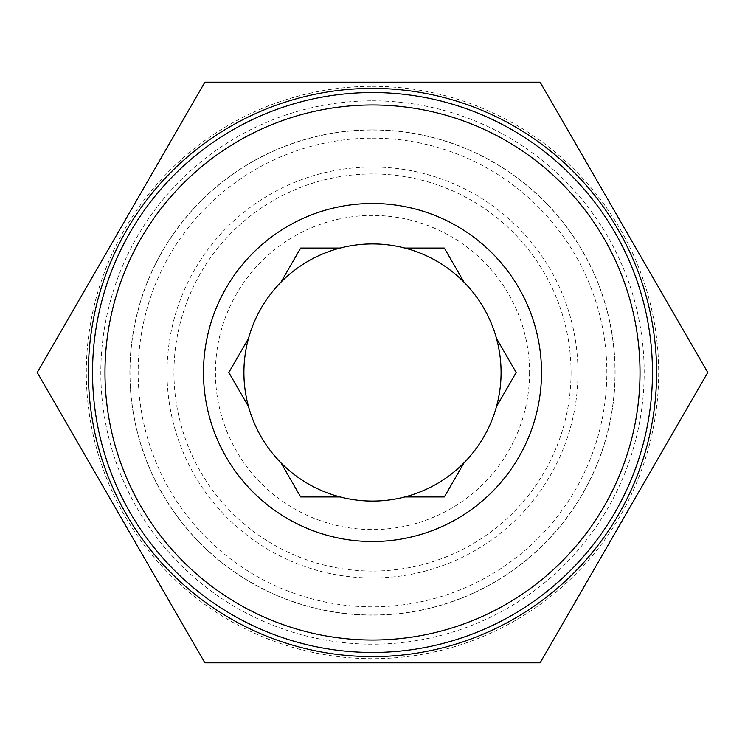 <?xml version="1.0" encoding="UTF-8"?>
<svg xmlns="http://www.w3.org/2000/svg" width="745" height="745" viewBox="0 0 745 745"><rect width="100%" height="100%" fill="white"/><g stroke="black" fill="none" stroke-linecap="round" stroke-linejoin="round"><path stroke-width="0.56" stroke-dasharray="3.73 2.79" d="M372.5 129.863A242.637 242.637 0 0 1 615.137 372.5A242.637 242.637 0 0 1 372.5 615.137A242.637 242.637 0 0 1 129.863 372.5A242.637 242.637 0 0 1 372.5 129.863A242.637 242.637 0 0 0 129.863 372.5A242.637 242.637 0 0 0 372.5 615.137A242.637 242.637 0 0 0 615.137 372.5A242.637 242.637 0 0 0 372.5 129.863M372.5 138.16A234.34 234.34 0 0 1 606.84 372.5A234.34 234.34 0 0 1 372.5 606.84A234.34 234.34 0 0 1 138.16 372.5A234.34 234.34 0 0 1 372.5 138.16M372.5 92.538A279.962 279.962 0 0 1 652.462 372.5A279.962 279.962 0 0 1 372.5 652.462A279.962 279.962 0 0 1 92.538 372.5A279.962 279.962 0 0 1 372.5 92.538M372.5 615.007A242.507 242.507 0 0 1 129.993 372.5A242.507 242.507 0 0 1 372.5 129.993A242.507 242.507 0 0 1 615.007 372.5A242.507 242.507 0 0 1 372.5 615.007M571.052 372.5A198.552 198.552 0 0 1 372.5 571.052A198.552 198.552 0 0 1 173.948 372.5A198.552 198.552 0 0 1 372.5 173.948A198.552 198.552 0 0 1 571.052 372.5M577.971 372.5A205.471 205.471 0 0 1 372.5 577.971A205.471 205.471 0 0 1 167.029 372.5A205.471 205.471 0 0 1 372.5 167.029A205.471 205.471 0 0 1 577.971 372.5M529.574 372.5A157.074 157.074 0 0 1 372.5 529.574A157.074 157.074 0 0 1 215.426 372.5A157.074 157.074 0 0 1 372.5 215.426A157.074 157.074 0 0 1 529.574 372.5M541.513 372.5A169.013 169.013 0 0 0 372.5 203.487A169.013 169.013 0 0 0 203.487 372.5A169.013 169.013 0 0 0 372.5 541.513A169.013 169.013 0 0 0 541.513 372.5M372.5 86.308A286.192 286.192 0 0 1 658.692 372.5A286.192 286.192 0 0 1 372.5 658.692A286.192 286.192 0 0 1 86.308 372.5A286.192 286.192 0 0 1 372.5 86.308M540.125 82.164L204.875 82.164L37.25 372.5L204.875 662.836L540.125 662.836L707.75 372.5L540.125 82.164M372.5 88.385A284.115 284.115 0 0 1 656.615 372.5A284.115 284.115 0 0 1 372.5 656.615A284.115 284.115 0 0 1 88.385 372.5A284.115 284.115 0 0 1 372.5 88.385M372.5 100.826A271.674 271.674 0 0 1 644.174 372.5A271.674 271.674 0 0 1 372.5 644.174A271.674 271.674 0 0 1 100.826 372.5A271.674 271.674 0 0 1 372.5 100.826M372.5 243.922A128.578 128.578 0 0 0 243.922 372.5A128.578 128.578 0 0 0 372.5 501.078A128.578 128.578 0 0 0 501.078 372.5A128.578 128.578 0 0 0 372.5 243.922M404.898 496.934L444.337 496.934L464.06 462.766M496.459 406.658L516.183 372.5L496.459 338.342M464.06 282.234L444.337 248.066L404.898 248.066M300.663 248.066L280.94 282.234M248.541 338.342L228.817 372.5L248.541 406.658M280.94 462.766L300.663 496.934"/><path stroke-width="1.12" d="M372.5 104.98A267.52 267.52 0 0 1 640.02 372.5A267.52 267.52 0 0 1 372.5 640.02A267.52 267.52 0 0 1 104.98 372.5A267.52 267.52 0 0 1 372.5 104.98M372.5 92.538A279.962 279.962 0 0 1 652.462 372.5A279.962 279.962 0 0 1 372.5 652.462A279.962 279.962 0 0 1 92.538 372.5A279.962 279.962 0 0 1 372.5 92.538M203.487 372.5A169.013 169.013 0 0 1 372.5 203.487A169.013 169.013 0 0 1 541.513 372.5A169.013 169.013 0 0 1 372.5 541.513A169.013 169.013 0 0 1 203.487 372.5M540.125 662.836L204.875 662.836L37.25 372.5L204.875 82.164L540.125 82.164L707.75 372.5L540.125 662.836M372.5 88.385A284.115 284.115 0 0 1 656.615 372.5A284.115 284.115 0 0 1 372.5 656.615A284.115 284.115 0 0 1 88.385 372.5A284.115 284.115 0 0 1 372.5 88.385M300.663 496.934L340.102 496.934A128.578 128.578 0 0 0 404.898 496.934L444.337 496.934L464.06 462.766A128.578 128.578 0 0 0 496.459 406.658L516.183 372.5L496.459 338.342A128.578 128.578 0 0 0 464.06 282.234L444.337 248.066L404.898 248.066A128.578 128.578 0 0 0 340.102 248.066L300.663 248.066L340.102 248.066A128.578 128.578 0 0 0 340.102 496.934L300.663 496.934L280.94 462.766M280.94 282.234L300.663 248.066M248.541 406.658L228.817 372.5L248.541 338.342M404.898 248.066A128.578 128.578 0 0 1 464.06 282.234M496.459 338.342A128.578 128.578 0 0 1 496.459 406.658M464.06 462.766A128.578 128.578 0 0 1 404.898 496.934"/></g></svg>
